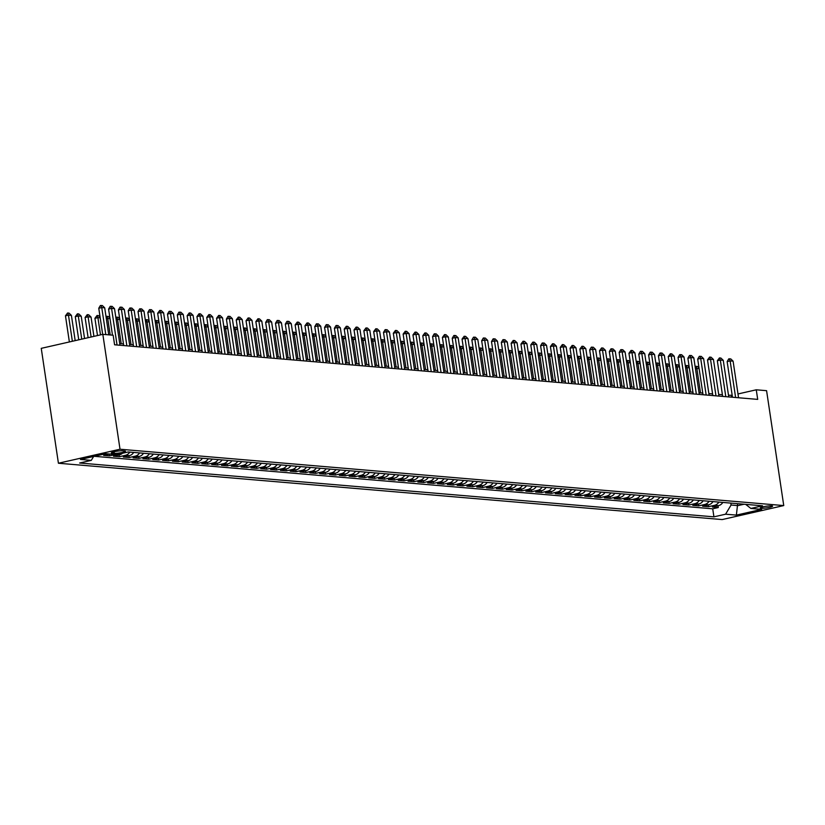 <?xml version="1.0" encoding="UTF-8"?>
<svg xmlns="http://www.w3.org/2000/svg" width="825" height="825" viewBox="0 0 825 825"><rect width="100%" height="100%" fill="white"/><g stroke="black" fill="none" stroke-linecap="round" stroke-linejoin="round"><path stroke-width="1.24" d="M771.736 505.849A6.249 0.835 171.5 0 0 764.723 506.498A6.249 0.835 171.5 0 0 760.227 507.983A6.249 0.835 171.5 0 0 761.083 508.272A6.249 0.835 171.5 0 0 768.096 507.623A6.249 0.835 171.5 0 0 772.592 506.137A6.249 0.835 171.5 0 0 771.736 505.849M58.42 463.238L722.164 519.575L783.75 505.57L120.017 449.233L58.42 463.238L41.25 348.346L102.836 334.342L120.017 449.233M109.591 454.018L103.651 455.369L109.539 455.864L109.282 454.09M122.471 453.276A7.817 6.744 -85.1 0 1 119.543 454.823L113.468 456.204L119.367 456.699L119.099 454.926M133.691 452.42A7.817 6.744 -85.1 0 1 129.37 455.647L123.286 457.029L129.185 457.535L128.917 455.751M143.509 453.255A7.817 6.744 -85.1 0 1 139.188 456.483L133.103 457.865L139.002 458.37L138.734 456.586M153.326 454.09A7.817 6.744 -85.1 0 1 149.005 457.318L142.931 458.7L148.82 459.195L148.552 457.421M163.144 454.926A7.817 6.744 -85.1 0 1 158.823 458.153L152.749 459.535L158.637 460.03L158.369 458.257M172.961 455.761A7.817 6.744 -85.1 0 1 168.64 458.989L162.566 460.371L168.455 460.866L168.187 459.092M182.779 456.586A7.817 6.744 -85.1 0 1 178.458 459.824L172.384 461.196L178.272 461.701L178.004 459.917M192.596 457.421A7.817 6.744 -85.1 0 1 188.275 460.649L182.201 462.031L188.09 462.536L187.832 460.752M202.414 458.257A7.817 6.744 -85.1 0 1 198.093 461.484L192.019 462.866L197.907 463.372L197.649 461.588M212.231 459.092A7.817 6.744 -85.1 0 1 207.91 462.32L201.836 463.702L207.735 464.197L207.467 462.423M222.059 459.927A7.817 6.744 -85.1 0 1 217.738 463.155L211.654 464.537L217.553 465.032L217.284 463.258M231.877 460.752A7.817 6.744 -85.1 0 1 227.556 463.99L221.471 465.372L227.37 465.867L227.102 464.093M241.694 461.588A7.817 6.744 -85.1 0 1 237.373 464.815L231.299 466.197L237.188 466.702L236.919 464.918M251.512 462.423A7.817 6.744 -85.1 0 1 247.191 465.651L241.117 467.032L247.005 467.538L246.737 465.754M261.329 463.258A7.817 6.744 -85.1 0 1 257.008 466.486L250.934 467.868L256.822 468.363L256.554 466.589M271.147 464.093A7.817 6.744 -85.1 0 1 266.826 467.321L260.752 468.703L266.64 469.198L266.372 467.424M280.964 464.929A7.817 6.744 -85.1 0 1 276.643 468.157L270.569 469.538L276.457 470.033L276.189 468.26M290.782 465.754A7.817 6.744 -85.1 0 1 286.461 468.982L280.387 470.363L286.275 470.869L286.017 469.085M300.599 466.589A7.817 6.744 -85.1 0 1 296.278 469.817L290.204 471.199L296.093 471.704L295.835 469.92M310.427 467.424A7.817 6.744 -85.1 0 1 306.096 470.652L300.022 472.034L305.92 472.529L305.652 470.755M320.244 468.26A7.817 6.744 -85.1 0 1 315.923 471.488L309.839 472.869L315.738 473.364L315.47 471.591M330.062 469.095A7.817 6.744 -85.1 0 1 325.741 472.323L319.667 473.705L325.555 474.2L325.287 472.426M339.879 469.92A7.817 6.744 -85.1 0 1 335.558 473.158L329.484 474.53L335.373 475.035L335.105 473.251M349.697 470.755A7.817 6.744 -85.1 0 1 345.376 473.983L339.302 475.365L345.19 475.87L344.922 474.086M359.514 471.591A7.817 6.744 -85.1 0 1 355.193 474.818L349.119 476.2L355.008 476.706L354.74 474.922M369.332 472.426A7.817 6.744 -85.1 0 1 365.011 475.654L358.937 477.036L364.825 477.531L364.557 475.757M379.149 473.261A7.817 6.744 -85.1 0 1 374.828 476.489L368.754 477.871L374.643 478.366L374.385 476.592M388.967 474.086A7.817 6.744 -85.1 0 1 384.646 477.324L378.572 478.706L384.46 479.201L384.202 477.427M398.795 474.922A7.817 6.744 -85.1 0 1 394.463 478.149L388.389 479.531L394.288 480.037L394.02 478.252M408.612 475.757A7.817 6.744 -85.1 0 1 404.291 478.985L398.207 480.367L404.106 480.872L403.838 479.088M418.43 476.592A7.817 6.744 -85.1 0 1 414.109 479.82L408.024 481.202L413.923 481.697L413.655 479.923M428.247 477.427A7.817 6.744 -85.1 0 1 423.926 480.655L417.852 482.037L423.741 482.532L423.472 480.758M438.065 478.263A7.817 6.744 -85.1 0 1 433.744 481.491L427.67 482.873L433.558 483.368L433.29 481.594M447.882 479.088A7.817 6.744 -85.1 0 1 443.561 482.316L437.487 483.698L443.376 484.203L443.108 482.419M457.7 479.923A7.817 6.744 -85.1 0 1 453.379 483.151L447.305 484.533L453.193 485.038L452.925 483.254M467.517 480.758A7.817 6.744 -85.1 0 1 463.196 483.986L457.122 485.368L463.011 485.863L462.753 484.089M477.335 481.594A7.817 6.744 -85.1 0 1 473.014 484.822L466.94 486.203L472.828 486.698L472.57 484.925M487.152 482.429A7.817 6.744 -85.1 0 1 482.831 485.657L476.757 487.039L482.656 487.534L482.388 485.76M496.98 483.254A7.817 6.744 -85.1 0 1 492.659 486.492L486.575 487.864L492.473 488.369L492.205 486.585M506.798 484.089A7.817 6.744 -85.1 0 1 502.477 487.317L496.392 488.699L502.291 489.204L502.023 487.42M516.615 484.925A7.817 6.744 -85.1 0 1 512.294 488.153L506.22 489.534L512.108 490.04L511.84 488.256M526.433 485.76A7.817 6.744 -85.1 0 1 522.112 488.988L516.038 490.37L521.926 490.865L521.658 489.091M536.25 486.595A7.817 6.744 -85.1 0 1 531.929 489.823L525.855 491.205L531.743 491.7L531.475 489.926M546.067 487.42A7.817 6.744 -85.1 0 1 541.747 490.658L535.673 492.03L541.561 492.535L541.293 490.762M555.885 488.256A7.817 6.744 -85.1 0 1 551.564 491.483L545.49 492.865L551.378 493.371L551.11 491.587M565.702 489.091A7.817 6.744 -85.1 0 1 561.382 492.319L555.308 493.701L561.196 494.206L560.938 492.422M575.52 489.926A7.817 6.744 -85.1 0 1 571.199 493.154L565.125 494.536L571.013 495.031L570.756 493.257M585.348 490.762A7.817 6.744 -85.1 0 1 581.017 493.989L574.942 495.371L580.841 495.866L580.573 494.093M595.165 491.597A7.817 6.744 -85.1 0 1 590.844 494.825L584.76 496.207L590.659 496.702L590.391 494.928M604.983 492.422A7.817 6.744 -85.1 0 1 600.662 495.65L594.588 497.032L600.476 497.537L600.208 495.753M614.8 493.257A7.817 6.744 -85.1 0 1 610.479 496.485L604.405 497.867L610.294 498.372L610.026 496.588M624.618 494.093A7.817 6.744 -85.1 0 1 620.297 497.32L614.223 498.702L620.111 499.197L619.843 497.423M634.435 494.928A7.817 6.744 -85.1 0 1 630.114 498.156L624.04 499.537L629.929 500.032L629.661 498.259M644.253 495.763A7.817 6.744 -85.1 0 1 639.932 498.991L633.858 500.373L639.746 500.868L639.478 499.094M654.07 496.588A7.817 6.744 -85.1 0 1 649.749 499.826L643.675 501.198L649.564 501.703L649.306 499.919M663.888 497.423A7.817 6.744 -85.1 0 1 659.567 500.651L653.493 502.033L659.381 502.538L659.123 500.754M673.716 498.259A7.817 6.744 -85.1 0 1 669.384 501.487L663.31 502.868L669.209 503.374L668.941 501.59M683.533 499.094A7.817 6.744 -85.1 0 1 679.212 502.322L673.128 503.704L679.027 504.199L678.758 502.425M693.351 499.929A7.817 6.744 -85.1 0 1 689.03 503.157L682.945 504.539L688.844 505.034L688.576 503.26M703.168 500.754A7.817 6.744 -85.1 0 1 698.847 503.993L692.773 505.364L698.662 505.869L698.393 504.096M712.986 501.59A7.817 6.744 -85.1 0 1 708.665 504.817L702.591 506.199L708.479 506.705L708.211 504.921M102.836 334.342L113.149 335.218L114.582 344.788L757.701 399.382L756.267 389.802L737.993 393.958M112.138 453.142L114.293 453.327A6.053 0.815 171.5 0 0 121.089 452.698A6.053 0.815 171.5 0 0 125.452 451.254A6.053 0.815 171.5 0 0 124.616 450.976L122.461 450.79A6.053 0.815 171.5 0 0 115.665 451.419A6.053 0.815 171.5 0 0 111.313 452.863A6.053 0.815 171.5 0 0 112.138 453.142L112.025 452.358M745.697 504.374L750.874 508.448L762.527 505.797L128.246 451.966L116.593 454.606L105.796 453.698L80.489 459.442L91.297 460.36L79.643 463.011L713.924 516.842L725.577 514.202L731.084 505.024L737.962 505.612L744.037 504.23M750.874 508.448L761.681 509.365L736.374 515.109L725.577 514.202M94.277 456.308L712.717 508.808L718.297 507.54L718.028 505.756M722.803 502.425A7.817 6.744 -85.1 0 1 718.482 505.653L712.408 507.035L718.297 507.54M718.874 502.095A7.817 6.744 94.9 0 1 714.553 505.323L708.479 506.705M709.057 501.26A7.817 6.744 94.9 0 1 704.736 504.488L698.662 505.869M699.239 500.424A7.817 6.744 94.9 0 1 694.918 503.652L688.844 505.034M689.422 499.589A7.817 6.744 94.9 0 1 685.101 502.817L679.027 504.199M679.604 498.764A7.817 6.744 94.9 0 1 675.283 501.992L669.209 503.374M669.787 497.929A7.817 6.744 94.9 0 1 665.466 501.157L659.381 502.538M659.969 497.093A7.817 6.744 94.9 0 1 655.648 500.321L649.564 501.703M650.141 496.258A7.817 6.744 94.9 0 1 645.82 499.486L639.746 500.868M640.324 495.423A7.817 6.744 94.9 0 1 636.003 498.651L629.929 500.032M630.506 494.588A7.817 6.744 94.9 0 1 626.185 497.826L620.111 499.197M620.689 493.762A7.817 6.744 94.9 0 1 616.368 496.99L610.294 498.372M610.871 492.927A7.817 6.744 94.9 0 1 606.55 496.155L600.476 497.537M601.054 492.092A7.817 6.744 94.9 0 1 596.733 495.32L590.659 496.702M591.236 491.257A7.817 6.744 94.9 0 1 586.915 494.484L580.841 495.866M581.419 490.421A7.817 6.744 94.9 0 1 577.098 493.659L571.013 495.031M571.601 489.596A7.817 6.744 94.9 0 1 567.28 492.824L561.196 494.206M561.773 488.761A7.817 6.744 94.9 0 1 557.452 491.989L551.378 493.371M551.956 487.926A7.817 6.744 94.9 0 1 547.635 491.153L541.561 492.535M542.138 487.09A7.817 6.744 94.9 0 1 537.817 490.318L531.743 491.7M532.321 486.255A7.817 6.744 94.9 0 1 528 489.483L521.926 490.865M522.503 485.43A7.817 6.744 94.9 0 1 518.183 488.658L512.108 490.04M512.686 484.595A7.817 6.744 94.9 0 1 508.365 487.823L502.291 489.204M502.868 483.759A7.817 6.744 94.9 0 1 498.548 486.987L492.473 488.369M493.051 482.924A7.817 6.744 94.9 0 1 488.73 486.152L482.656 487.534M483.233 482.089A7.817 6.744 94.9 0 1 478.912 485.317L472.828 486.698M473.416 481.253A7.817 6.744 94.9 0 1 469.085 484.492L463.011 485.863M463.588 480.428A7.817 6.744 94.9 0 1 459.267 483.656L453.193 485.038M453.771 479.593A7.817 6.744 94.9 0 1 449.45 482.821L443.376 484.203M443.953 478.758A7.817 6.744 94.9 0 1 439.632 481.986L433.558 483.368M434.136 477.923A7.817 6.744 94.9 0 1 429.815 481.15L423.741 482.532M424.318 477.087A7.817 6.744 94.9 0 1 419.997 480.325L413.923 481.697M414.501 476.262A7.817 6.744 94.9 0 1 410.18 479.49L404.106 480.872M404.683 475.427A7.817 6.744 94.9 0 1 400.362 478.655L394.288 480.037M394.866 474.592A7.817 6.744 94.9 0 1 390.545 477.819L384.46 479.201M385.048 473.756A7.817 6.744 94.9 0 1 380.727 476.984L374.643 478.366M375.22 472.921A7.817 6.744 94.9 0 1 370.899 476.149L364.825 477.531M365.403 472.096A7.817 6.744 94.9 0 1 361.082 475.324L355.008 476.706M355.585 471.261A7.817 6.744 94.9 0 1 351.264 474.488L345.19 475.87M345.768 470.425A7.817 6.744 94.9 0 1 341.447 473.653L335.373 475.035M335.95 469.59A7.817 6.744 94.9 0 1 331.629 472.818L325.555 474.2M326.133 468.755A7.817 6.744 94.9 0 1 321.812 471.983L315.738 473.364M316.315 467.919A7.817 6.744 94.9 0 1 311.994 471.157L305.92 472.529M306.498 467.094A7.817 6.744 94.9 0 1 302.177 470.322L296.093 471.704M296.68 466.259A7.817 6.744 94.9 0 1 292.359 469.487L286.275 470.869M286.853 465.424A7.817 6.744 94.9 0 1 282.532 468.652L276.457 470.033M277.035 464.588A7.817 6.744 94.9 0 1 272.714 467.816L266.64 469.198M267.218 463.753A7.817 6.744 94.9 0 1 262.897 466.991L256.822 468.363M257.4 462.928A7.817 6.744 94.9 0 1 253.079 466.156L247.005 467.538M247.583 462.093A7.817 6.744 94.9 0 1 243.262 465.321L237.188 466.702M237.765 461.257A7.817 6.744 94.9 0 1 233.444 464.485L227.37 465.867M227.947 460.422A7.817 6.744 94.9 0 1 223.627 463.65L217.553 465.032M218.13 459.587A7.817 6.744 94.9 0 1 213.809 462.815L207.735 464.197M208.312 458.762A7.817 6.744 94.9 0 1 203.992 461.99L197.907 463.372M198.495 457.927A7.817 6.744 94.9 0 1 194.164 461.154L188.09 462.536M188.667 457.091A7.817 6.744 94.9 0 1 184.346 460.319L178.272 461.701M178.85 456.256A7.817 6.744 94.9 0 1 174.529 459.484L168.455 460.866M169.032 455.421A7.817 6.744 94.9 0 1 164.711 458.648L158.637 460.03M159.215 454.585A7.817 6.744 94.9 0 1 154.894 457.823L148.82 459.195M149.397 453.76A7.817 6.744 94.9 0 1 145.076 456.988L139.002 458.37M139.58 452.925A7.817 6.744 94.9 0 1 135.259 456.153L129.185 457.535M129.762 452.09A7.817 6.744 94.9 0 1 125.441 455.317L119.367 456.699M115.49 454.513L109.539 455.864M756.267 389.802L766.58 390.679L783.75 505.57M732.188 395.278L728.496 395.237M722.411 394.721L718.668 394.412M712.583 393.886L708.85 393.577M702.766 393.061L699.033 392.741M692.948 392.226L689.215 391.906M683.131 391.39L679.398 391.071M673.313 390.555L669.58 390.235M663.496 389.72L659.763 389.41M653.678 388.895L649.945 388.575M643.861 388.059L640.128 387.74M634.043 387.224L630.3 386.904M624.226 386.389L620.482 386.069M614.398 385.553L610.665 385.244M604.581 384.728L600.847 384.409M594.763 383.893L591.03 383.573M584.946 383.058L581.212 382.738M575.128 382.222L571.395 381.903M565.311 381.387L561.577 381.078M555.493 380.552L551.76 380.243M545.676 379.727L541.932 379.407M535.858 378.892L532.115 378.572M526.03 378.056L522.297 377.737M516.213 377.221L512.48 376.901M506.395 376.386L502.662 376.076M496.578 375.561L492.845 375.241M486.76 374.725L483.027 374.406M476.943 373.89L473.21 373.57M467.125 373.055L463.392 372.735M457.308 372.219L453.575 371.91M447.49 371.394L443.747 371.075M437.662 370.559L433.929 370.239M427.845 369.724L424.112 369.404M418.028 368.888L414.294 368.569M408.21 368.053L404.477 367.744M398.392 367.218L394.659 366.908M388.575 366.393L384.842 366.073M378.757 365.558L375.024 365.238M368.94 364.722L365.207 364.403M359.123 363.887L355.379 363.567M349.305 363.052L345.562 362.742M339.477 362.227L335.744 361.907M329.66 361.391L325.927 361.072M319.842 360.556L316.109 360.236M310.025 359.721L306.292 359.401M300.207 358.885L296.474 358.576M290.39 358.06L286.657 357.741M280.572 357.225L276.839 356.905M270.755 356.39L267.011 356.07M260.937 355.554L257.194 355.235M251.109 354.719L247.376 354.41M241.292 353.884L237.559 353.574M231.474 353.059L227.741 352.739M221.657 352.223L217.924 351.904M211.839 351.388L208.106 351.068M202.022 350.553L198.289 350.233M192.204 349.718L188.471 349.408M182.387 348.892L178.654 348.573M172.569 348.057L168.826 347.738M162.742 347.222L159.008 346.902M152.924 346.387L149.191 346.067M143.107 345.551L139.373 345.242M133.289 344.726L129.556 344.407M123.472 343.891L119.738 343.571M737.674 503.683L736.374 515.109M730.806 503.106L731.084 505.024M731.548 397.155L731.301 395.474M93.638 456.452L91.297 460.36M712.717 508.808L713.924 516.842M105.796 334.589L101.753 307.57L98.763 308.251L100.372 305.539L102.341 305.549L104.703 307.818L108.735 334.847M102.661 334.383L98.763 308.251M104.703 307.818L101.753 307.57L100.867 305.425M75.178 340.632L71.404 315.387L68.465 315.14L72.363 341.272M65.464 315.82L67.578 312.995L68.465 315.14L65.464 315.82L69.372 341.952M67.578 312.995L69.052 313.118L71.404 315.387M117.047 345.005L111.571 308.406L108.58 309.086L110.189 306.374L112.159 306.384L114.52 308.653L119.986 345.252M112.478 335.156L108.58 309.086M114.52 308.653L111.571 308.406L110.684 306.261M126.864 345.83L121.388 309.241L118.398 309.922L120.007 307.209L121.976 307.22L124.338 309.488L129.803 346.088M123.719 345.572L118.398 309.922M124.338 309.488L121.388 309.241L120.512 307.096M136.682 346.665L131.206 310.076L128.215 310.757L129.824 308.045L131.804 308.055L134.155 310.324L139.621 346.912M133.547 346.397L128.215 310.757M134.155 310.324L131.206 310.076L130.329 307.931M146.499 347.5L141.034 310.901L138.033 311.582L139.642 308.88L141.622 308.89L143.973 311.159L149.449 347.748M143.364 347.232L138.033 311.582M143.973 311.159L141.034 310.901L140.147 308.767M84.552 338.498L81.221 316.222L78.282 315.975L81.747 339.137M75.281 316.656L77.395 313.83L78.282 315.975L75.281 316.656L78.746 339.817M77.395 313.83L78.87 313.954L81.221 316.222M93.926 336.363L91.049 317.058L88.1 316.81L91.121 337.002M85.099 317.491L87.213 314.665L88.1 316.81L85.099 317.491L88.12 337.683M87.213 314.665L88.688 314.789L91.049 317.058M100.186 317.831L97.917 317.635L100.495 334.878M94.927 318.316L97.03 315.501L97.917 317.635L94.927 318.316L97.494 335.558M97.03 315.501L98.505 315.624L100.083 317.14M110.003 318.667L107.735 318.471L110.199 334.971M106.064 316.934L106.848 316.326L107.735 318.471L106.343 318.79M106.848 316.326L108.323 316.449L109.9 317.976M156.317 348.336L150.851 311.737L147.85 312.417L149.459 309.705L151.439 309.715L153.79 311.984L159.266 348.583M153.182 348.067L147.85 312.417M153.79 311.984L150.851 311.737L149.964 309.592M119.831 319.502L117.552 319.306L121.203 343.695M115.882 317.769L116.676 317.161L117.552 319.306L116.16 319.626M116.676 317.161L118.14 317.285L119.728 318.811M166.134 349.171L160.669 312.572L157.668 313.252L159.782 310.427L161.257 310.551L163.608 312.819L169.084 349.418M162.999 348.903L157.668 313.252M163.608 312.819L160.669 312.572L159.782 310.427M129.649 320.327L127.37 320.141L131.02 344.53M125.699 318.594L126.493 317.996L127.37 320.141L125.977 320.461M126.493 317.996L127.957 318.12L129.546 319.646M175.952 349.996L170.486 313.407L167.485 314.088L169.104 311.376L171.074 311.386L173.425 313.655L178.901 350.254M172.817 349.738L167.485 314.088M173.425 313.655L170.486 313.407L169.599 311.262M139.466 321.162L137.187 320.977L140.838 345.366M135.517 319.43L136.311 318.832L137.187 320.977L135.795 321.286M136.311 318.832L137.785 318.955L139.363 320.471M185.769 350.831L180.304 314.243L177.303 314.923L178.922 312.211L180.892 312.221L183.253 314.49L188.719 351.089M182.634 350.563L177.303 314.923M183.253 314.49L180.304 314.243L179.417 312.097M149.284 321.998L147.015 321.802L150.655 346.191M145.334 320.265L146.128 319.667L147.015 321.802L145.612 322.121M146.128 319.667L147.603 319.791L149.181 321.307M195.587 351.667L190.121 315.067L187.131 315.748L189.234 312.933L190.709 313.057L193.071 315.325L198.536 351.914M192.452 351.398L187.131 315.748M193.071 315.325L190.121 315.067L189.234 312.933M159.101 322.833L156.833 322.637L160.473 347.026M155.152 321.1L155.946 320.492L156.833 322.637L155.43 322.957M155.946 320.492L157.42 320.626L158.998 322.142M205.415 352.502L199.939 315.903L196.948 316.583L199.052 313.758L200.527 313.892L202.888 316.15L208.354 352.749M202.269 352.234L196.948 316.583M202.888 316.15L199.939 315.903L199.052 313.758M168.919 323.668L166.65 323.472L170.29 347.861M164.969 321.936L165.763 321.327L166.65 323.472L165.248 323.792M165.763 321.327L167.238 321.451L168.816 322.977M215.232 353.337L209.756 316.738L206.766 317.419L208.88 314.593L210.344 314.717L212.706 316.986L218.171 353.585M212.087 353.069L206.766 317.419M212.706 316.986L209.756 316.738L208.88 314.593M178.736 324.503L176.468 324.308L180.108 348.697M174.797 322.761L175.581 322.162L176.468 324.308L175.065 324.627M175.581 322.162L177.055 322.286L178.633 323.812M225.05 354.173L219.574 317.573L216.583 318.254L218.697 315.428L220.162 315.552L222.523 317.821L227.989 354.42M221.904 353.904L216.583 318.254M222.523 317.821L219.574 317.573L218.697 315.428M188.554 325.328L186.285 325.143L189.925 349.532M184.614 323.596L185.398 322.998L186.285 325.143L184.893 325.452M185.398 322.998L186.873 323.122L188.451 324.637M198.371 326.164L196.102 325.968L199.753 350.367M194.432 324.431L195.216 323.833L196.102 325.968L194.71 326.287M195.216 323.833L196.69 323.957L198.268 325.473M208.199 326.999L205.92 326.803L209.571 351.192M204.249 325.267L205.043 324.658L205.92 326.803L204.528 327.123M205.043 324.658L206.508 324.792L208.096 326.308M234.867 354.998L229.402 318.409L226.401 319.089L228.009 316.377L229.989 316.387L232.341 318.656L237.806 355.255M231.732 354.74L226.401 319.089M232.341 318.656L229.402 318.409L228.515 316.264M244.685 355.833L239.219 319.234L236.218 319.925L238.332 317.099L239.807 317.223L242.158 319.492L247.634 356.08M241.55 355.565L236.218 319.925M242.158 319.492L239.219 319.234L238.332 317.099M254.502 356.668L249.037 320.069L246.036 320.75L248.15 317.924L249.624 318.058L251.976 320.327L257.452 356.916M251.367 356.4L246.036 320.75M251.976 320.327L249.037 320.069L248.15 317.924M218.017 327.834L215.737 327.638L219.388 352.028M214.067 326.102L214.861 325.493L215.737 327.638L214.345 327.958M214.861 325.493L216.325 325.617L217.913 327.143M264.32 357.503L258.854 320.904L255.853 321.585L257.967 318.759L259.442 318.883L261.793 321.152L267.269 357.751M261.185 357.235L255.853 321.585M261.793 321.152L258.854 320.904L257.967 318.759M227.834 328.67L225.555 328.474L229.206 352.863M223.884 326.937L224.678 326.329L225.555 328.474L224.163 328.793M224.678 326.329L226.153 326.452L227.731 327.979M274.137 358.339L268.672 321.74L265.671 322.42L267.29 319.708L269.259 319.718L271.621 321.987L277.087 358.586M271.002 358.071L265.671 322.42M271.621 321.987L268.672 321.74L267.785 319.595M237.652 329.495L235.383 329.309L239.023 353.698M233.702 327.762L234.496 327.164L235.383 329.309L233.98 329.629M234.496 327.164L235.971 327.288L237.548 328.804M283.955 359.164L278.489 322.575L275.488 323.256L277.107 320.543L279.077 320.554L281.438 322.823L286.904 359.422M280.82 358.906L275.488 323.256M281.438 322.823L278.489 322.575L277.602 320.43M247.469 330.33L245.2 330.144L248.841 354.533M243.519 328.597L244.313 327.999L245.2 330.144L243.798 330.454M244.313 327.999L245.788 328.123L247.366 329.639M293.782 359.999L288.307 323.41L285.316 324.091L286.925 321.379L288.894 321.389L291.256 323.658L296.722 360.247M290.637 359.731L285.316 324.091M291.256 323.658L288.307 323.41L287.42 321.265M257.287 331.165L255.018 330.969L258.658 355.358M253.337 329.433L254.131 328.835L255.018 330.969L253.615 331.289M254.131 328.835L255.606 328.958L257.183 330.474M303.6 360.834L298.124 324.235L295.133 324.916L297.248 322.101L298.712 322.224L301.073 324.493L306.539 361.082M300.455 360.566L295.133 324.916M301.073 324.493L298.124 324.235L297.248 322.101M267.104 332.001L264.835 331.805L268.476 356.194M263.154 330.268L263.948 329.66L264.835 331.805L263.433 332.124M263.948 329.66L265.423 329.783L267.001 331.31M313.418 361.67L307.942 325.071L304.951 325.751L307.065 322.926L308.529 323.049L310.891 325.318L316.357 361.917M310.272 361.402L304.951 325.751M310.891 325.318L307.942 325.071L307.065 322.926M276.922 332.836L274.653 332.64L278.293 357.029M272.982 331.103L273.766 330.495L274.653 332.64L273.261 332.96M273.766 330.495L275.241 330.619L276.818 332.145M323.235 362.505L317.759 325.906L314.768 326.587L316.377 323.874L318.357 323.885L320.708 326.153L326.174 362.752M320.1 362.237L314.768 326.587M320.708 326.153L317.759 325.906L316.882 323.761M286.739 333.661L284.47 333.475L288.121 357.864M282.8 331.928L283.583 331.33L284.47 333.475L283.078 333.795M283.583 331.33L285.058 331.454L286.636 332.98M333.052 363.33L327.587 326.741L324.586 327.422L326.195 324.71L328.175 324.72L330.526 326.989L336.002 363.588M329.918 363.072L324.586 327.422M330.526 326.989L327.587 326.741L326.7 324.596M342.87 364.165L337.404 327.577L334.403 328.257L336.022 325.545L337.992 325.555L340.343 327.824L345.819 364.423M339.735 363.897L334.403 328.257M340.343 327.824L337.404 327.577L336.517 325.432M352.688 365.001L347.222 328.402L344.221 329.082L346.335 326.267L347.81 326.391L350.161 328.659L355.637 365.248M349.552 364.733L344.221 329.082M350.161 328.659L347.222 328.402L346.335 326.267M296.567 334.496L294.288 334.311L297.938 358.7M292.617 332.764L293.401 332.166L294.288 334.311L292.896 334.62M293.401 332.166L294.876 332.289L296.464 333.805M306.384 335.332L304.105 335.136L307.756 359.525M302.435 333.599L303.229 333.001L304.105 335.136L302.713 335.455M303.229 333.001L304.693 333.125L306.281 334.641M316.202 336.167L313.923 335.971L317.573 360.36M312.252 334.434L313.046 333.826L313.923 335.971L312.531 336.291M313.046 333.826L314.521 333.96L316.099 335.476M362.505 365.836L357.039 329.237L354.038 329.918L356.153 327.092L357.627 327.226L359.989 329.484L365.454 366.083M359.37 365.568L354.038 329.918M359.989 329.484L357.039 329.237L356.153 327.092M326.019 337.002L323.751 336.806L327.391 361.195M322.07 335.27L322.864 334.661L323.751 336.806L322.348 337.126M322.864 334.661L324.338 334.785L325.916 336.311M372.323 366.671L366.857 330.072L363.856 330.753L365.97 327.927L367.445 328.051L369.806 330.32L375.272 366.919M369.188 366.403L363.856 330.753M369.806 330.32L366.857 330.072L365.97 327.927M335.837 337.838L333.568 337.642L337.208 362.031M331.887 336.095L332.681 335.497L333.568 337.642L332.166 337.961M332.681 335.497L334.156 335.62L335.734 337.147M382.14 367.507L376.674 330.907L373.684 331.588L375.787 328.762L377.262 328.886L379.624 331.155L385.089 367.754M379.005 367.238L373.684 331.588M379.624 331.155L376.674 330.907L375.787 328.762M345.654 338.662L343.386 338.477L347.026 362.866M341.705 336.93L342.499 336.332L343.386 338.477L341.983 338.786M342.499 336.332L343.973 336.456L345.551 337.972M391.968 368.332L386.492 331.743L383.501 332.423L385.11 329.711L387.08 329.722L389.441 331.99L394.907 368.589M388.823 368.074L383.501 332.423M389.441 331.99L386.492 331.743L385.605 329.598M355.472 339.498L353.203 339.302L356.843 363.701M351.522 337.765L352.316 337.167L353.203 339.302L351.801 339.622M352.316 337.167L353.791 337.291L355.369 338.807M401.785 369.167L396.309 332.568L393.319 333.259L395.433 330.433L396.897 330.557L399.259 332.826L404.724 369.414M398.64 368.899L393.319 333.259M399.259 332.826L396.309 332.568L395.433 330.433M411.603 370.002L406.127 333.403L403.136 334.084L405.25 331.258L406.725 331.392L409.076 333.661L414.542 370.25M408.468 369.734L403.136 334.084M409.076 333.661L406.127 333.403L405.25 331.258M421.42 370.838L415.955 334.238L412.954 334.919L415.068 332.093L416.543 332.217L418.894 334.486L424.37 371.085M418.285 370.569L412.954 334.919M418.894 334.486L415.955 334.238L415.068 332.093M365.289 340.333L363.021 340.137L366.661 364.526M361.35 338.601L362.134 337.992L363.021 340.137L361.618 340.457M362.134 337.992L363.608 338.126L365.186 339.642M375.107 341.168L372.838 340.972L376.489 365.362M371.168 339.436L371.951 338.827L372.838 340.972L371.446 341.292M371.951 338.827L373.426 338.951L375.004 340.478M384.924 342.004L382.656 341.808L386.306 366.197M380.985 340.271L381.769 339.663L382.656 341.808L381.263 342.127M381.769 339.663L383.243 339.787L384.821 341.313M431.238 371.673L425.772 335.074L422.771 335.754L424.885 332.929L426.36 333.052L428.711 335.321L434.187 371.92M428.103 371.405L422.771 335.754M428.711 335.321L425.772 335.074L424.885 332.929M394.752 342.829L392.473 342.643L396.124 367.032M390.802 341.096L391.597 340.498L392.473 342.643L391.081 342.952M391.597 340.498L393.061 340.622L394.649 342.138M441.055 372.498L435.59 335.909L432.589 336.59L434.208 333.877L436.177 333.888L438.529 336.157L444.005 372.756M437.92 372.24L432.589 336.59M438.529 336.157L435.59 335.909L434.703 333.764M404.57 343.664L402.291 343.478L405.941 367.868M400.62 341.932L401.414 341.333L402.291 343.478L400.898 343.788M401.414 341.333L402.878 341.457L404.467 342.973M450.873 373.333L445.407 336.744L442.406 337.425L444.52 334.599L445.995 334.723L448.346 336.992L453.822 373.581M447.738 373.065L442.406 337.425M448.346 336.992L445.407 336.744L444.52 334.599M414.387 344.499L412.108 344.303L415.759 368.692M410.438 342.767L411.232 342.169L412.108 344.303L410.716 344.623M411.232 342.169L412.706 342.293L414.284 343.808M460.69 374.168L455.225 337.569L452.224 338.25L453.843 335.548L455.812 335.558L458.174 337.827L463.64 374.416M457.555 373.9L452.224 338.25M458.174 337.827L455.225 337.569L454.338 335.435M424.205 345.335L421.936 345.139L425.576 369.528M420.255 343.602L421.049 342.994L421.936 345.139L420.533 345.458M421.049 342.994L422.524 343.118L424.102 344.644M470.508 375.004L465.042 338.405L462.052 339.085L464.155 336.26L465.63 336.383L467.992 338.652L473.457 375.251M467.373 374.736L462.052 339.085M467.992 338.652L465.042 338.405L464.155 336.26M434.022 346.17L431.753 345.974L435.394 370.363M430.073 344.438L430.867 343.829L431.753 345.974L430.351 346.294M430.867 343.829L432.341 343.953L433.919 345.479M480.336 375.839L474.86 339.24L471.869 339.921L473.478 337.208L475.448 337.219L477.809 339.488L483.275 376.087M477.19 375.571L471.869 339.921M477.809 339.488L474.86 339.24L473.973 337.095M443.84 346.995L441.571 346.809L445.211 371.198M439.89 345.262L440.684 344.664L441.571 346.809L440.168 347.129M440.684 344.664L442.159 344.788L443.737 346.314M490.153 376.664L484.677 340.075L481.687 340.756L483.295 338.044L485.265 338.054L487.627 340.323L493.092 376.922M487.008 376.406L481.687 340.756M487.627 340.323L484.677 340.075L483.801 337.93M453.657 347.83L451.388 347.645L455.029 372.034M449.718 346.098L450.502 345.5L451.388 347.645L449.986 347.954M450.502 345.5L451.976 345.623L453.554 347.139M499.971 377.499L494.495 340.911L491.504 341.591L493.113 338.879L495.082 338.889L497.444 341.158L502.91 377.757M496.825 377.231L491.504 341.591M497.444 341.158L494.495 340.911L493.618 338.766M463.475 348.666L461.206 348.47L464.846 372.859M459.535 346.933L460.319 346.335L461.206 348.47L459.814 348.789M460.319 346.335L461.794 346.459L463.372 347.975M509.788 378.335L504.323 341.736L501.322 342.416L502.93 339.714L504.91 339.725L507.262 341.993L512.727 378.582M506.653 378.067L501.322 342.416M507.262 341.993L504.323 341.736L503.436 339.601M473.292 349.501L471.023 349.305L474.674 373.694M469.353 347.768L470.137 347.16L471.023 349.305L469.631 349.625M470.137 347.16L471.611 347.294L473.189 348.81M519.606 379.17L514.14 342.571L511.139 343.252L513.253 340.426L514.728 340.56L517.079 342.818L522.555 379.418M516.471 378.902L511.139 343.252M517.079 342.818L514.14 342.571L513.253 340.426M483.12 350.336L480.841 350.14L484.492 374.529M479.17 348.604L479.964 347.995L480.841 350.14L479.449 350.46M479.964 347.995L481.429 348.119L483.017 349.645M529.423 380.005L523.957 343.406L520.957 344.087L523.071 341.261L524.545 341.385L526.897 343.654L532.373 380.253M526.288 379.737L520.957 344.087M526.897 343.654L523.957 343.406L523.071 341.261M492.938 351.172L490.658 350.976L494.309 375.365M488.988 349.429L489.782 348.831L490.658 350.976L489.266 351.295M489.782 348.831L491.246 348.954L492.834 350.481M539.241 380.841L533.775 344.242L530.774 344.922L532.888 342.097L534.363 342.22L536.714 344.489L542.19 381.088M536.106 380.573L530.774 344.922M536.714 344.489L533.775 344.242L532.888 342.097M502.755 351.997L500.476 351.811L504.127 376.2M498.805 350.264L499.599 349.666L500.476 351.811L499.084 352.12M499.599 349.666L501.074 349.79L502.652 351.306M549.058 381.666L543.592 345.077L540.592 345.757L542.211 343.045L544.18 343.056L546.542 345.324L552.007 381.923M545.923 381.408L540.592 345.757M546.542 345.324L543.592 345.077L542.706 342.932M512.572 352.832L510.304 352.636L513.944 377.035M508.623 351.099L509.417 350.501L510.304 352.636L508.901 352.956M509.417 350.501L510.892 350.625L512.469 352.141M558.876 382.501L553.41 345.902L550.409 346.593L552.523 343.767L553.998 343.891L556.359 346.16L561.825 382.748M555.741 382.233L550.409 346.593M556.359 346.16L553.41 345.902L552.523 343.767M522.39 353.667L520.121 353.471L523.762 377.86M518.44 351.935L519.234 351.326L520.121 353.471L518.719 353.791M519.234 351.326L520.709 351.46L522.287 352.976M568.703 383.336L563.227 346.737L560.237 347.418L562.341 344.592L563.815 344.726L566.177 346.995L571.643 383.584M565.558 383.068L560.237 347.418M566.177 346.995L563.227 346.737L562.341 344.592M532.208 354.502L529.939 354.307L533.579 378.696M528.258 352.77L529.052 352.162L529.939 354.307L528.536 354.626M529.052 352.162L530.527 352.285L532.104 353.812M578.521 384.172L573.045 347.573L570.054 348.253L572.168 345.427L573.633 345.551L575.994 347.82L581.46 384.419M575.376 383.903L570.054 348.253M575.994 347.82L573.045 347.573L572.168 345.427M542.025 355.338L539.756 355.142L543.397 379.531M538.075 353.605L538.869 352.997L539.756 355.142L538.354 355.462M538.869 352.997L540.344 353.121L541.922 354.647M588.338 385.007L582.863 348.408L579.872 349.088L581.986 346.263L583.45 346.387L585.812 348.655L591.278 385.254M585.193 384.739L579.872 349.088M585.812 348.655L582.863 348.408L581.986 346.263M551.842 356.163L549.574 355.977L553.214 380.366M547.903 354.43L548.687 353.832L549.574 355.977L548.182 356.287M548.687 353.832L550.162 353.956L551.739 355.472M598.156 385.832L592.68 349.243L589.689 349.924L591.298 347.212L593.278 347.222L595.629 349.491L601.095 386.09M595.021 385.574L589.689 349.924M595.629 349.491L592.68 349.243L591.803 347.098M561.66 356.998L559.391 356.812L563.042 381.202M557.721 355.266L558.504 354.668L559.391 356.812L557.999 357.122M558.504 354.668L559.979 354.791L561.557 356.307M607.973 386.667L602.508 350.078L599.507 350.759L601.621 347.933L603.096 348.057L605.447 350.326L610.923 386.915M604.838 386.399L599.507 350.759M605.447 350.326L602.508 350.078L601.621 347.933M571.488 357.833L569.209 357.637L572.859 382.027M567.538 356.101L568.322 355.503L569.209 357.637L567.817 357.957M568.322 355.503L569.797 355.627L571.385 357.142M617.791 387.502L612.325 350.903L609.324 351.584L610.943 348.882L612.913 348.892L615.264 351.161L620.74 387.75M614.656 387.234L609.324 351.584M615.264 351.161L612.325 350.903L611.438 348.769M581.305 358.669L579.026 358.473L582.677 382.862M577.356 356.936L578.15 356.328L579.026 358.473L577.634 358.793M578.15 356.328L579.614 356.452L581.202 357.978M627.608 388.338L622.143 351.739L619.142 352.419L620.761 349.707L622.731 349.718L625.082 351.986L630.558 388.585M624.473 388.07L619.142 352.419M625.082 351.986L622.143 351.739L621.256 349.594M637.426 389.173L631.96 352.574L628.959 353.255L631.073 350.429L632.548 350.553L634.91 352.822L640.375 389.421M634.291 388.905L628.959 353.255M634.91 352.822L631.96 352.574L631.073 350.429M647.243 389.998L641.778 353.409L638.777 354.09L640.396 351.378L642.366 351.388L644.727 353.657L650.193 390.256M644.108 389.74L638.777 354.09M644.727 353.657L641.778 353.409L640.891 351.264M657.061 390.833L651.595 354.245L648.605 354.925L650.213 352.213L652.183 352.223L654.545 354.492L660.01 391.091M653.926 390.565L648.605 354.925M654.545 354.492L651.595 354.245L650.708 352.1M666.889 391.669L661.413 355.07L658.422 355.75L660.031 353.048L662.001 353.059L664.362 355.327L669.828 391.916M663.743 391.401L658.422 355.75M664.362 355.327L661.413 355.07L660.526 352.935M676.706 392.504L671.23 355.905L668.24 356.586L670.354 353.76L671.818 353.894L674.18 356.153L679.645 392.752M673.561 392.236L668.24 356.586M674.18 356.153L671.23 355.905L670.354 353.76M591.123 359.504L588.844 359.308L592.494 383.697M587.173 357.772L587.967 357.163L588.844 359.308L587.452 359.628M587.967 357.163L589.442 357.287L591.02 358.813M600.94 360.329L598.672 360.143L602.312 384.532M596.991 358.597L597.785 357.998L598.672 360.143L597.269 360.463M597.785 357.998L599.259 358.122L600.837 359.648M610.758 361.164L608.489 360.979L612.129 385.368M606.808 359.432L607.602 358.834L608.489 360.979L607.087 361.288M607.602 358.834L609.077 358.957L610.655 360.473M620.575 362L618.307 361.804L621.947 386.193M616.626 360.267L617.42 359.669L618.307 361.804L616.904 362.123M617.42 359.669L618.894 359.793L620.472 361.309M630.393 362.835L628.124 362.639L631.764 387.028M626.443 361.103L627.237 360.494L628.124 362.639L626.722 362.959M627.237 360.494L628.712 360.628L630.29 362.144M640.21 363.67L637.942 363.474L641.582 387.863M636.271 361.938L637.055 361.329L637.942 363.474L636.539 363.794M637.055 361.329L638.529 361.453L640.107 362.979M686.524 393.339L681.048 356.74L678.057 357.421L679.666 354.709L681.646 354.719L683.997 356.988L689.463 393.587M683.389 393.071L678.057 357.421M683.997 356.988L681.048 356.74L680.171 354.595M650.028 364.506L647.759 364.31L651.41 388.699M646.088 362.763L646.872 362.165L647.759 364.31L646.367 364.629M646.872 362.165L648.347 362.288L649.925 363.815M696.341 394.175L690.876 357.576L687.875 358.256L689.483 355.544L691.463 355.554L693.815 357.823L699.291 394.422M693.206 393.907L687.875 358.256M693.815 357.823L690.876 357.576L689.989 355.431M659.845 365.331L657.577 365.145L661.227 389.534M655.906 363.598L656.69 363L657.577 365.145L656.184 365.454M656.69 363L658.164 363.124L659.742 364.64M706.159 395L700.693 358.411L697.692 359.092L699.301 356.379L701.281 356.39L703.632 358.658L709.108 395.257M703.024 394.742L697.692 359.092M703.632 358.658L700.693 358.411L699.806 356.266M669.673 366.166L667.394 365.97L671.045 390.369M665.723 364.433L666.518 363.835L667.394 365.97L666.002 366.29M666.518 363.835L667.982 363.959L669.57 365.475M715.976 395.835L710.511 359.236L707.51 359.927L709.624 357.101L711.098 357.225L713.45 359.494L718.926 396.082M712.841 395.567L707.51 359.927M713.45 359.494L710.511 359.236L709.624 357.101M679.491 367.001L677.212 366.805L680.862 391.194M675.541 365.269L676.335 364.66L677.212 366.805L675.819 367.125M676.335 364.66L677.799 364.794L679.387 366.31M725.794 396.67L720.328 360.071L717.327 360.752L719.441 357.926L720.916 358.06L723.267 360.329L728.743 396.918M722.659 396.402L717.327 360.752M723.267 360.329L720.328 360.071L719.441 357.926M689.308 367.837L687.029 367.641L690.68 392.03M685.358 366.104L686.153 365.496L687.029 367.641L685.637 367.96M686.153 365.496L687.627 365.619L689.205 367.146M735.611 397.506L730.146 360.907L727.145 361.587L728.764 358.875L730.733 358.885L733.095 361.154L738.561 397.753M732.476 397.238L727.145 361.587M733.095 361.154L730.146 360.907L729.259 358.762M699.126 368.672L696.857 368.476L700.497 392.865M695.176 366.939L695.97 366.331L696.857 368.476L695.454 368.796M695.97 366.331L697.445 366.455L699.023 367.981M718.482 505.653L714.553 505.323M708.665 504.817L704.736 504.488M698.847 503.993L694.918 503.652M689.03 503.157L685.101 502.817M679.212 502.322L675.283 501.992M669.384 501.487L665.466 501.157M659.567 500.651L655.648 500.321M649.749 499.826L645.82 499.486M639.932 498.991L636.003 498.651M630.114 498.156L626.185 497.826M620.297 497.32L616.368 496.99M610.479 496.485L606.55 496.155M600.662 495.65L596.733 495.32M590.844 494.825L586.915 494.484M581.017 493.989L577.098 493.659M571.199 493.154L567.28 492.824M561.382 492.319L557.452 491.989M551.564 491.483L547.635 491.153M541.747 490.658L537.817 490.318M531.929 489.823L528 489.483M522.112 488.988L518.183 488.658M512.294 488.153L508.365 487.823M502.477 487.317L498.548 486.987M492.659 486.492L488.73 486.152M482.831 485.657L478.912 485.317M473.014 484.822L469.085 484.492M463.196 483.986L459.267 483.656M453.379 483.151L449.45 482.821M443.561 482.316L439.632 481.986M433.744 481.491L429.815 481.15M423.926 480.655L419.997 480.325M414.109 479.82L410.18 479.49M404.291 478.985L400.362 478.655M394.463 478.149L390.545 477.819M384.646 477.324L380.727 476.984M374.828 476.489L370.899 476.149M365.011 475.654L361.082 475.324M355.193 474.818L351.264 474.488M345.376 473.983L341.447 473.653M335.558 473.158L331.629 472.818M325.741 472.323L321.812 471.983M315.923 471.488L311.994 471.157M306.096 470.652L302.177 470.322M296.278 469.817L292.359 469.487M286.461 468.982L282.532 468.652M276.643 468.157L272.714 467.816M266.826 467.321L262.897 466.991M257.008 466.486L253.079 466.156M247.191 465.651L243.262 465.321M237.373 464.815L233.444 464.485M227.556 463.99L223.627 463.65M217.738 463.155L213.809 462.815M207.91 462.32L203.992 461.99M198.093 461.484L194.164 461.154M188.275 460.649L184.346 460.319M178.458 459.824L174.529 459.484M168.64 458.989L164.711 458.648M158.823 458.153L154.894 457.823M149.005 457.318L145.076 456.988M139.188 456.483L135.259 456.153M129.37 455.647L125.441 455.317M119.543 454.823L116.727 454.575M114.067 451.749L114.293 453.327"/></g></svg>
